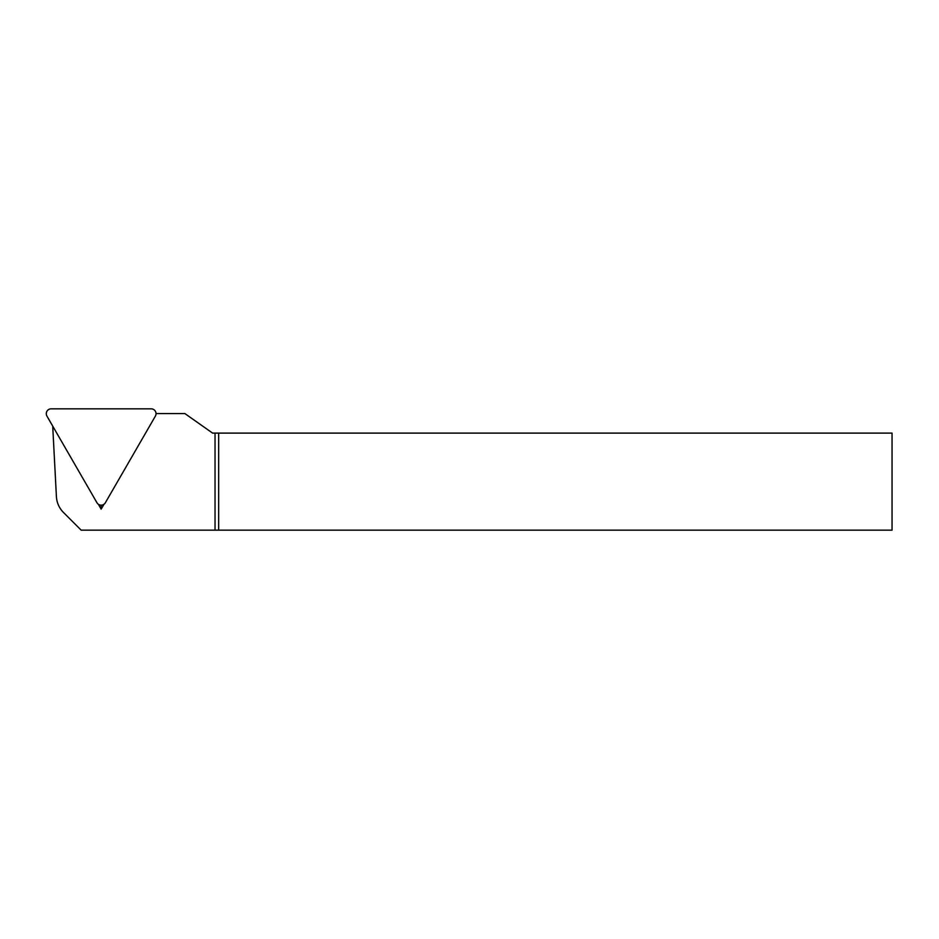 <?xml version="1.0" encoding="UTF-8"?>
<svg xmlns="http://www.w3.org/2000/svg" width="939" height="939" viewBox="0 0 939 939"><rect width="100%" height="100%" fill="white"/><g stroke="black" fill="none" stroke-linecap="round" stroke-linejoin="round"><path stroke-width="1.41" d="M156.038 413.594L184.901 413.594L212.613 433.102L892.05 433.102L892.05 530.159L218.67 530.159L218.67 433.102M52.713 426.106L56.41 496.602A24.261 24.261 0 0 0 63.488 512.483L81.165 530.159L218.67 530.159M215.031 530.159L215.031 433.102M98.372 504.278L101.166 509.126L103.971 504.278M101.166 505.17L101.166 509.126M155.381 416.118L105.368 502.741A4.848 4.848 0 0 1 96.963 502.741L46.95 416.118A4.848 4.848 0 0 1 51.152 408.841L151.179 408.841A4.848 4.848 0 0 1 155.381 416.118"/></g></svg>
